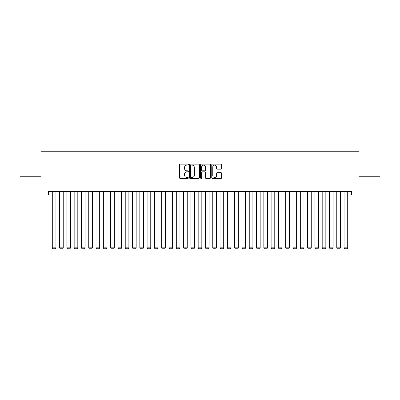 <?xml version="1.0" encoding="UTF-8"?>
<svg xmlns="http://www.w3.org/2000/svg" width="400" height="400" viewBox="0 0 400 400"><rect width="100%" height="100%" fill="white"/><g stroke="black" fill="none" stroke-linecap="round" stroke-linejoin="round"><path stroke-width="0.6" d="M188.33 164.635A0.5 0.5 0 0 0 187.825 164.135L180.22 164.135A0.715 0.715 0 0 0 179.505 164.85L179.505 177.74A0.715 0.715 0 0 0 180.22 178.455L187.825 178.455A0.5 0.5 0 0 0 188.33 177.955A0.5 0.5 0 0 0 187.825 177.455L186.845 177.455A2.29 2.29 0 0 1 184.55 175.16L184.55 174.085A2.29 2.29 0 0 1 186.845 171.795L187.825 171.795A0.5 0.5 0 0 0 188.33 171.295A0.5 0.5 0 0 0 187.825 170.795L186.845 170.795A2.29 2.29 0 0 1 184.55 168.5L184.55 167.43A2.29 2.29 0 0 1 186.845 165.135L187.825 165.135A0.5 0.5 0 0 0 188.33 164.635M220.925 169.185A0.715 0.715 0 0 0 221.64 168.465L221.64 164.85A0.715 0.715 0 0 0 220.925 164.135L212.475 164.135A0.715 0.715 0 0 0 211.76 164.85L211.76 177.74A0.715 0.715 0 0 0 212.475 178.455L220.925 178.455A0.715 0.715 0 0 0 221.64 177.74L221.64 173.37A0.715 0.715 0 0 0 220.925 172.655L217.31 172.655A0.715 0.715 0 0 0 216.595 173.37L216.595 175.535A1.915 1.915 0 0 1 214.68 177.455A1.915 1.915 0 0 1 212.765 175.535L212.765 167.05A1.915 1.915 0 0 1 214.68 165.135A1.915 1.915 0 0 1 216.595 167.05L216.595 168.465A0.715 0.715 0 0 0 217.31 169.185L220.925 169.185M48.63 195.005L20 195.005L20 176.765L40.975 176.765L40.975 151.235L359.025 151.235L359.025 176.765L380 176.765L380 195.005L351.37 195.005L351.37 191.355L48.63 191.355L48.63 195.005L52.28 195.005M199.375 164.85A0.715 0.715 0 0 0 198.655 164.135L190.21 164.135A0.715 0.715 0 0 0 189.49 164.85L189.49 177.74A0.715 0.715 0 0 0 190.21 178.455L198.655 178.455A0.715 0.715 0 0 0 199.375 177.74L199.375 164.85M201.345 164.135L209.79 164.135A0.715 0.715 0 0 1 210.51 164.85L210.51 177.74A0.715 0.715 0 0 1 209.79 178.455L206.175 178.455A0.715 0.715 0 0 1 205.46 177.74L205.46 172.51A0.715 0.715 0 0 0 204.745 171.795L202.345 171.795A0.715 0.715 0 0 0 201.63 172.51L201.63 177.955A0.5 0.5 0 0 1 201.13 178.455A0.5 0.5 0 0 1 200.625 177.955L200.625 164.85A0.715 0.715 0 0 1 201.345 164.135M55.925 195.005L59.575 195.005M63.22 195.005L66.87 195.005M70.515 195.005L74.165 195.005M77.81 195.005L81.46 195.005M85.105 195.005L88.755 195.005M92.4 195.005L96.05 195.005M99.695 195.005L103.345 195.005M106.99 195.005L110.64 195.005M114.285 195.005L117.935 195.005M121.58 195.005L125.23 195.005M128.875 195.005L132.525 195.005M136.17 195.005L139.82 195.005M143.465 195.005L147.11 195.005M150.76 195.005L154.405 195.005M158.055 195.005L161.7 195.005M165.35 195.005L168.995 195.005M172.645 195.005L176.29 195.005M179.94 195.005L183.585 195.005M187.235 195.005L190.88 195.005M194.53 195.005L198.175 195.005M201.825 195.005L205.47 195.005M209.12 195.005L212.765 195.005M216.415 195.005L220.06 195.005M223.71 195.005L227.355 195.005M231.005 195.005L234.65 195.005M238.3 195.005L241.945 195.005M245.595 195.005L249.24 195.005M252.89 195.005L256.535 195.005M260.18 195.005L263.83 195.005M267.475 195.005L271.125 195.005M274.77 195.005L278.42 195.005M282.065 195.005L285.715 195.005M289.36 195.005L293.01 195.005M296.655 195.005L300.305 195.005M303.95 195.005L307.6 195.005M311.245 195.005L314.895 195.005M318.54 195.005L322.19 195.005M325.835 195.005L329.485 195.005M333.13 195.005L336.78 195.005M340.425 195.005L344.075 195.005M347.72 195.005L351.37 195.005M190.995 165.135A0.5 0.5 0 0 0 190.495 165.64L190.495 176.95A0.5 0.5 0 0 0 190.995 177.455L192.035 177.455A2.29 2.29 0 0 0 194.325 175.16L194.325 167.43A2.29 2.29 0 0 0 192.035 165.135L190.995 165.135M205.46 167.09A1.915 1.915 0 0 0 203.545 165.175A1.915 1.915 0 0 0 201.63 167.09L201.63 170.08A0.715 0.715 0 0 0 202.345 170.795L204.745 170.795A0.715 0.715 0 0 0 205.46 170.08L205.46 167.09M55.925 191.355L55.925 247.82L52.28 247.82L52.28 191.355M55.925 247.82L55.38 248.765L52.825 248.765L52.28 247.82M63.22 191.355L63.22 247.82L59.575 247.82L59.575 191.355M63.22 247.82L62.675 248.765L60.12 248.765L59.575 247.82M70.515 191.355L70.515 247.82L66.87 247.82L66.87 191.355M70.515 247.82L69.97 248.765L67.415 248.765L66.87 247.82M77.81 191.355L77.81 247.82L74.165 247.82L74.165 191.355M77.81 247.82L77.265 248.765L74.71 248.765L74.165 247.82M85.105 191.355L85.105 247.82L81.46 247.82L81.46 191.355M85.105 247.82L84.56 248.765L82.005 248.765L81.46 247.82M92.4 191.355L92.4 247.82L88.755 247.82L88.755 191.355M92.4 247.82L91.855 248.765L89.3 248.765L88.755 247.82M99.695 191.355L99.695 247.82L96.05 247.82L96.05 191.355M99.695 247.82L99.15 248.765L96.595 248.765L96.05 247.82M106.99 191.355L106.99 247.82L103.345 247.82L103.345 191.355M106.99 247.82L106.445 248.765L103.89 248.765L103.345 247.82M114.285 191.355L114.285 247.82L110.64 247.82L110.64 191.355M114.285 247.82L113.74 248.765L111.185 248.765L110.64 247.82M121.58 191.355L121.58 247.82L117.935 247.82L117.935 191.355M121.58 247.82L121.035 248.765L118.48 248.765L117.935 247.82M128.875 191.355L128.875 247.82L125.23 247.82L125.23 191.355M128.875 247.82L128.33 248.765L125.775 248.765L125.23 247.82M136.17 191.355L136.17 247.82L132.525 247.82L132.525 191.355M136.17 247.82L135.625 248.765L133.07 248.765L132.525 247.82M143.465 191.355L143.465 247.82L139.82 247.82L139.82 191.355M143.465 247.82L142.92 248.765L140.365 248.765L139.82 247.82M150.76 191.355L150.76 247.82L147.11 247.82L147.11 191.355M150.76 247.82L150.215 248.765L147.66 248.765L147.11 247.82M158.055 191.355L158.055 247.82L154.405 247.82L154.405 191.355M158.055 247.82L157.51 248.765L154.955 248.765L154.405 247.82M165.35 191.355L165.35 247.82L161.7 247.82L161.7 191.355M165.35 247.82L164.8 248.765L162.25 248.765L161.7 247.82M172.645 191.355L172.645 247.82L168.995 247.82L168.995 191.355M172.645 247.82L172.095 248.765L169.545 248.765L168.995 247.82M179.94 191.355L179.94 247.82L176.29 247.82L176.29 191.355M179.94 247.82L179.39 248.765L176.84 248.765L176.29 247.82M187.235 191.355L187.235 247.82L183.585 247.82L183.585 191.355M187.235 247.82L186.685 248.765L184.135 248.765L183.585 247.82M194.53 191.355L194.53 247.82L190.88 247.82L190.88 191.355M194.53 247.82L193.98 248.765L191.43 248.765L190.88 247.82M201.825 191.355L201.825 247.82L198.175 247.82L198.175 191.355M201.825 247.82L201.275 248.765L198.725 248.765L198.175 247.82M209.12 191.355L209.12 247.82L205.47 247.82L205.47 191.355M209.12 247.82L208.57 248.765L206.02 248.765L205.47 247.82M216.415 191.355L216.415 247.82L212.765 247.82L212.765 191.355M216.415 247.82L215.865 248.765L213.315 248.765L212.765 247.82M223.71 191.355L223.71 247.82L220.06 247.82L220.06 191.355M223.71 247.82L223.16 248.765L220.61 248.765L220.06 247.82M231.005 191.355L231.005 247.82L227.355 247.82L227.355 191.355M231.005 247.82L230.455 248.765L227.905 248.765L227.355 247.82M238.3 191.355L238.3 247.82L234.65 247.82L234.65 191.355M238.3 247.82L237.75 248.765L235.2 248.765L234.65 247.82M245.595 191.355L245.595 247.82L241.945 247.82L241.945 191.355M245.595 247.82L245.045 248.765L242.49 248.765L241.945 247.82M252.89 191.355L252.89 247.82L249.24 247.82L249.24 191.355M252.89 247.82L252.34 248.765L249.785 248.765L249.24 247.82M260.18 191.355L260.18 247.82L256.535 247.82L256.535 191.355M260.18 247.82L259.635 248.765L257.08 248.765L256.535 247.82M267.475 191.355L267.475 247.82L263.83 247.82L263.83 191.355M267.475 247.82L266.93 248.765L264.375 248.765L263.83 247.82M274.77 191.355L274.77 247.82L271.125 247.82L271.125 191.355M274.77 247.82L274.225 248.765L271.67 248.765L271.125 247.82M282.065 191.355L282.065 247.82L278.42 247.82L278.42 191.355M282.065 247.82L281.52 248.765L278.965 248.765L278.42 247.82M289.36 191.355L289.36 247.82L285.715 247.82L285.715 191.355M289.36 247.82L288.815 248.765L286.26 248.765L285.715 247.82M296.655 191.355L296.655 247.82L293.01 247.82L293.01 191.355M296.655 247.82L296.11 248.765L293.555 248.765L293.01 247.82M303.95 191.355L303.95 247.82L300.305 247.82L300.305 191.355M303.95 247.82L303.405 248.765L300.85 248.765L300.305 247.82M311.245 191.355L311.245 247.82L307.6 247.82L307.6 191.355M311.245 247.82L310.7 248.765L308.145 248.765L307.6 247.82M318.54 191.355L318.54 247.82L314.895 247.82L314.895 191.355M318.54 247.82L317.995 248.765L315.44 248.765L314.895 247.82M325.835 191.355L325.835 247.82L322.19 247.82L322.19 191.355M325.835 247.82L325.29 248.765L322.735 248.765L322.19 247.82M333.13 191.355L333.13 247.82L329.485 247.82L329.485 191.355M333.13 247.82L332.585 248.765L330.03 248.765L329.485 247.82M340.425 191.355L340.425 247.82L336.78 247.82L336.78 191.355M340.425 247.82L339.88 248.765L337.325 248.765L336.78 247.82M347.72 191.355L347.72 247.82L344.075 247.82L344.075 191.355M347.72 247.82L347.175 248.765L344.62 248.765L344.075 247.82"/></g></svg>
